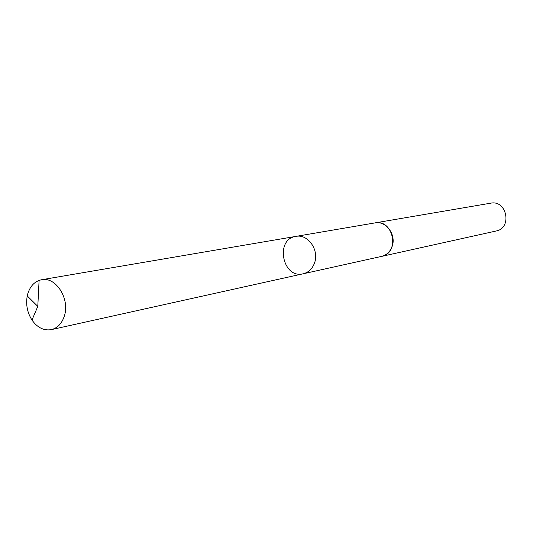 <?xml version="1.0" encoding="UTF-8"?>
<svg xmlns="http://www.w3.org/2000/svg" width="533" height="533" viewBox="0 0 533 533"><rect width="100%" height="100%" fill="white"/><g stroke="black" fill="none" stroke-linecap="round" stroke-linejoin="round"><path stroke-width="0.8" d="M374.566 222.981L374.932 222.914C386.232 220.415 396.865 235.379 391.915 246.992C389.836 252.049 386.365 255.194 381.495 256.413L303.217 273.775C308.46 272.45 312.185 268.978 314.39 263.355C319.66 250.437 308.061 233.667 295.888 236.392C274.675 239.177 282.517 279.205 303.217 273.775C308.46 272.45 312.185 268.978 314.39 263.355C319.66 250.437 308.061 233.667 295.888 236.392L41.567 279.745C55.905 276.42 70.223 299.093 64.32 316.129C61.855 323.544 57.531 328.042 51.348 329.627C43.873 330.873 37.417 327.682 31.98 320.053C27.29 312.618 25.711 304.576 27.25 295.922L27.816 293.63C30.341 285.795 34.925 281.164 41.567 279.745M295.888 236.392L374.932 222.914C393.501 218.836 400.236 253.188 381.495 256.42L381.135 256.493M374.932 222.914L490.686 203.18C506.883 199.662 512.466 228.137 496.136 231.002L381.495 256.42M31.98 320.053L37.796 306.382L39.096 280.398M303.217 273.775L51.348 329.627M37.796 306.382L27.25 295.922"/></g></svg>
